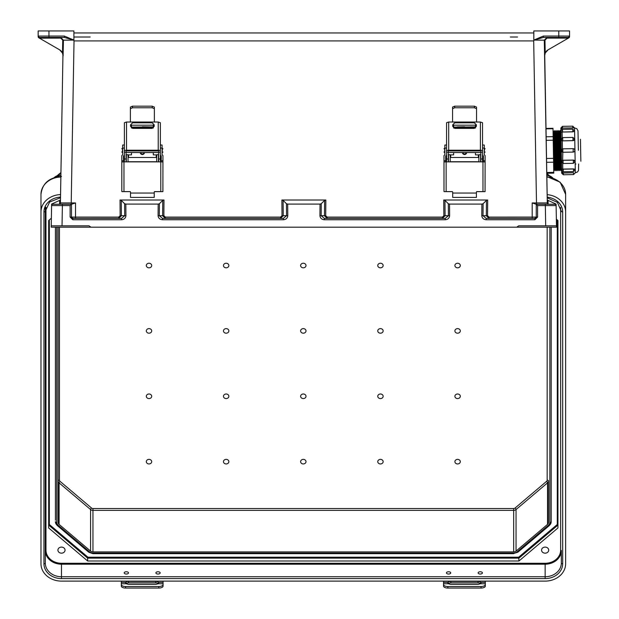 <?xml version="1.0" encoding="UTF-8"?>
<svg xmlns="http://www.w3.org/2000/svg" width="619" height="619" viewBox="0 0 619 619"><rect width="100%" height="100%" fill="white"/><g stroke="black" fill="none" stroke-linecap="round" stroke-linejoin="round"><path stroke-width="0.93" d="M124.612 203.721L124.705 215.729L121.51 218.422L121.51 219.753C124.195 219.49 125.665 218.143 125.928 215.706L125.835 204.084L124.612 203.721L121.262 200.37L120.032 200.007L120.156 215.752L118.686 217.099L71.471 217.076L71.471 204.262L75.518 202.939L60.43 202.939A1.346 1.346 -90 0 1 59.084 204.262L62.38 204.262L62.38 205.585L51.594 205.585L51.215 227.188L90.962 227.188L89.028 225.842L62.024 225.842L62.38 205.585L70.117 205.585L71.471 204.262L52.94 204.262A1.346 1.346 180 0 0 51.594 205.585L51.238 225.842L89.028 225.842M90.173 37.016L73.901 37.016M55.284 225.842L68.771 225.842L55.284 225.842M483.106 203.721L483.006 215.729L486.209 218.422L486.209 219.753C483.524 219.49 482.046 218.143 481.783 215.706L481.876 204.084L483.106 203.721L486.457 200.37L487.679 200.007L487.555 215.752L489.033 217.099L536.247 217.076L536.247 204.262L532.201 202.939L547.289 202.939A1.346 1.346 -90 0 0 548.635 204.262L545.331 204.262L545.331 205.585L556.125 205.585L556.496 227.188L86.822 227.188L520.889 227.188L516.749 227.188L518.683 225.842L545.687 225.842L545.331 205.585L537.594 205.585L536.247 204.262L554.771 204.262A1.346 1.346 0 0 1 556.125 205.585L556.473 225.842L545.687 225.842M517.546 37.016L510.304 37.016M538.94 225.842L552.427 225.842L538.94 225.842M547.289 202.939L544.302 40.173L533.818 40.08L543.381 36.049L558.771 36.049L558.771 30.95L561.874 30.95M120.032 200.007L163.989 200.007L162.758 200.37L162.635 215.729L165.335 218.422L165.335 217.099L163.857 215.752L163.989 200.007M481.876 204.084L449.533 204.084L449.626 215.706C449.363 218.143 447.893 219.49 445.208 219.753L324.356 219.753C321.671 219.49 320.201 218.143 319.938 215.706L320.031 204.084L287.688 204.084L286.458 203.721L283.107 200.37L281.877 200.007L325.834 200.007L325.71 215.752L327.18 217.099L442.384 217.099L443.854 215.752L443.73 200.007L444.96 200.37L445.084 215.729L442.384 218.422L442.384 217.099M487.679 200.007L443.73 200.007M51.215 227.188L556.496 227.188L556.473 225.842L518.683 225.842M533.818 40.08L533.818 30.95L569.557 30.95L569.557 36.645A1.346 1.346 180 0 1 568.884 37.813L548.078 49.83L545.223 53.048L544.619 55.896M533.818 40.374L533.694 40.924L74.025 40.924L73.901 40.374M533.818 40.165L533.818 40.815M125.835 204.084L158.178 204.084L158.085 215.706C158.348 218.143 159.826 219.49 162.511 219.753L162.511 218.422L159.307 215.729L159.408 203.721L162.758 200.37M555.32 204.378L555.305 203.721L547.258 200.007L547.312 203.187L544.743 55.764A6.747 6.747 180 0 1 548.109 49.806L568.288 38.154L567.971 37.426L543.381 37.426L533.818 40.119M568.211 38.099L547.01 38.099L544.96 40.165L545.223 53.048M320.031 204.084L321.253 203.721L324.604 200.37L325.834 200.007M445.208 219.753L445.208 218.422L448.404 215.729L448.303 203.721L444.96 200.37M448.303 203.721L449.533 204.084M555.305 203.721L556.094 204.084L556.303 215.706L556.086 204.084M544.96 40.165L544.302 40.173L547.01 37.426L567.971 37.426L558.771 37.426L558.771 36.049L569.287 36.072L569.557 36.645A1.346 1.346 180 0 1 569.163 37.597M73.901 32.969L533.818 32.969L73.901 32.969M543.381 36.049L543.381 37.426L567.971 37.426A1.346 1.315 90 0 0 569.287 36.072L569.534 36.66L568.288 38.154M327.18 217.099L327.18 218.422L324.48 215.729L324.604 200.37M321.253 203.721L321.16 215.729L324.356 218.422L445.208 218.422L324.356 218.422L324.356 219.753M489.033 217.099L489.033 218.422L486.333 215.729L486.457 200.37M555.127 227.188L552.365 227.188L555.127 227.188M547.258 200.007L547.312 203.024A1.346 1.323 -1 0 0 547.358 203.349M534.955 218.422A1.346 1.346 180 0 1 534.893 218.422L536.247 217.076A1.346 1.346 180 0 1 536.247 217.13M534.893 218.422L486.209 218.422L534.893 218.422L534.893 219.753L537.594 217.052L536.247 217.076M547.01 38.099L547.01 37.426L543.381 37.426L558.771 37.426M548.109 49.806A6.747 6.747 0 0 0 545.362 52.816A6.747 6.747 180 0 0 544.766 55.021M547.335 204.262L543.289 204.262L547.335 204.262M51.238 225.842L62.024 225.842M45.845 30.95L73.901 30.95L73.901 40.08L64.33 36.049L48.947 36.049L48.947 30.95L38.154 30.95L38.154 36.072M38.154 30.95L38.154 36.645A1.346 1.346 0 0 0 38.827 37.813L59.633 49.83L62.488 53.048L63.099 55.896L63.417 40.173L73.901 40.08M73.901 40.165L73.901 40.815M63.099 55.896L62.976 55.764A6.747 6.747 0 0 0 59.602 49.806L39.423 38.154L60.701 38.099L62.751 40.165L62.488 53.048M159.408 203.721L158.178 204.084M60.453 200.007L60.399 203.187L60.453 200.007L60.399 203.187L60.453 200.007L51.617 204.084L51.416 215.706L51.625 204.084M39.508 38.099L39.74 37.426L48.947 37.426L48.947 36.049L38.424 36.072L38.154 36.645A1.346 1.346 0 0 0 38.548 37.597M60.43 202.939L62.945 55.014L60.407 203.024A1.346 1.323 -179 0 1 60.353 203.349M64.33 36.049L64.33 37.426L73.901 40.119M62.751 40.165L63.417 40.173L60.701 37.426L39.74 37.426L64.33 37.426L39.74 37.426A1.346 1.315 90 0 1 38.424 36.072L38.185 36.66L39.423 38.154M286.458 203.721L286.558 215.729L283.355 218.422L162.511 218.422L283.355 218.422L283.355 219.753C286.04 219.49 287.518 218.143 287.781 215.706L287.688 204.084M281.877 200.007L282.009 215.752L280.531 217.099L280.531 218.422L283.231 215.729L283.107 200.37M118.686 217.099L118.686 218.422L121.386 215.729L121.262 200.37M52.584 227.188L52.584 227.188A1.346 1.346 180 0 1 52.584 227.188L55.354 227.188L52.584 227.188M72.763 218.422A1.346 1.346 0 0 0 72.818 218.422L71.471 217.076A1.346 1.346 0 0 0 71.471 217.13M72.818 218.422L121.51 218.422L72.818 218.422L72.818 219.753L121.51 219.753M71.471 217.076L70.117 217.052L72.818 219.753M60.701 38.099L60.701 37.426L64.33 37.426L48.947 37.426M59.602 49.806A6.747 6.747 180 0 1 62.349 52.816A6.747 6.747 0 0 1 62.945 55.021M60.383 204.262L64.43 204.262L60.383 204.262M60.407 203.024L59.084 204.262L71.471 204.262M124.202 572.908A2.143 1.137 -0 0 0 126.346 574.045A2.143 1.137 -0 0 0 128.489 572.908A2.143 1.137 -0 0 0 126.346 571.77A2.143 1.137 -0 0 0 124.202 572.908M155.895 572.908A2.143 1.137 -0 0 0 158.038 574.045A2.143 1.137 -0 0 0 160.174 572.908A2.143 1.137 -0 0 0 158.038 571.77A2.143 1.137 -0 0 0 155.895 572.908M446.438 572.908A2.143 1.137 -0 0 0 448.582 574.045A2.143 1.137 -0 0 0 450.725 572.908A2.143 1.137 -0 0 0 448.582 571.77A2.143 1.137 -0 0 0 446.438 572.908M478.131 572.908A2.143 1.137 -0 0 0 480.267 574.045A2.143 1.137 -0 0 0 482.41 572.908A2.143 1.137 -0 0 0 480.267 571.77A2.143 1.137 -0 0 0 478.131 572.908M57.907 550.129A3.575 3.025 180 0 0 61.482 553.162A3.575 3.025 180 0 0 65.049 550.129A3.575 3.025 180 0 0 61.482 547.103A3.575 3.025 180 0 0 57.907 550.129M223.459 265.528A2.7 2.283 180 0 0 226.159 267.818A2.7 2.283 180 0 0 228.86 265.528A2.7 2.283 180 0 0 226.159 263.245A2.7 2.283 180 0 0 223.459 265.528M146.316 265.528A2.7 2.283 180 0 0 149.009 267.818A2.7 2.283 180 0 0 151.709 265.528A2.7 2.283 180 0 0 149.009 263.245A2.7 2.283 180 0 0 146.316 265.528M228.86 330.91A2.7 2.283 -0 0 1 226.159 333.192A2.7 2.283 -0 0 1 223.459 330.91A2.7 2.283 -0 0 1 226.159 328.619A2.7 2.283 -0 0 1 228.86 330.91M228.86 396.284A2.7 2.283 -0 0 1 226.159 398.574A2.7 2.283 -0 0 1 223.459 396.284A2.7 2.283 -0 0 1 226.159 394.001A2.7 2.283 -0 0 1 228.86 396.284M228.86 461.666A2.7 2.283 -0 0 1 226.159 463.948A2.7 2.283 -0 0 1 223.459 461.666A2.7 2.283 -0 0 1 226.159 459.375A2.7 2.283 -0 0 1 228.86 461.666M151.709 330.91A2.7 2.283 -0 0 1 149.009 333.192A2.7 2.283 -0 0 1 146.316 330.91A2.7 2.283 -0 0 1 149.009 328.619A2.7 2.283 -0 0 1 151.709 330.91M151.709 396.284A2.7 2.283 -0 0 1 149.009 398.574A2.7 2.283 -0 0 1 146.316 396.284A2.7 2.283 -0 0 1 149.009 394.001A2.7 2.283 -0 0 1 151.709 396.284M151.709 461.666A2.7 2.283 -0 0 1 149.009 463.948A2.7 2.283 -0 0 1 146.316 461.666A2.7 2.283 -0 0 1 149.009 459.375A2.7 2.283 -0 0 1 151.709 461.666M541.563 550.129A3.575 3.025 -0 0 1 545.138 547.103A3.575 3.025 -0 0 1 548.713 550.129A3.575 3.025 -0 0 1 545.138 553.162A3.575 3.025 -0 0 1 541.563 550.129M300.61 265.528A2.7 2.283 -0 0 1 303.31 263.245A2.7 2.283 -0 0 1 306.003 265.528A2.7 2.283 -0 0 1 303.31 267.818A2.7 2.283 -0 0 1 300.61 265.528M377.76 265.528A2.7 2.283 -0 0 1 380.453 263.245A2.7 2.283 -0 0 1 383.153 265.528A2.7 2.283 -0 0 1 380.453 267.818A2.7 2.283 -0 0 1 377.76 265.528M454.903 265.528A2.7 2.283 -0 0 1 457.603 263.245A2.7 2.283 -0 0 1 460.304 265.528A2.7 2.283 -0 0 1 457.603 267.818A2.7 2.283 -0 0 1 454.903 265.528M306.003 330.91A2.7 2.283 180 0 0 303.31 328.619A2.7 2.283 180 0 0 300.61 330.91A2.7 2.283 180 0 0 303.31 333.192A2.7 2.283 180 0 0 306.003 330.91M306.003 396.284A2.7 2.283 180 0 0 303.31 394.001A2.7 2.283 180 0 0 300.61 396.284A2.7 2.283 180 0 0 303.31 398.574A2.7 2.283 180 0 0 306.003 396.284M306.003 461.666A2.7 2.283 180 0 0 303.31 459.375A2.7 2.283 180 0 0 300.61 461.666A2.7 2.283 180 0 0 303.31 463.948A2.7 2.283 180 0 0 306.003 461.666M383.153 330.91A2.7 2.283 180 0 0 380.453 328.619A2.7 2.283 180 0 0 377.76 330.91A2.7 2.283 180 0 0 380.453 333.192A2.7 2.283 180 0 0 383.153 330.91M383.153 396.284A2.7 2.283 180 0 0 380.453 394.001A2.7 2.283 180 0 0 377.76 396.284A2.7 2.283 180 0 0 380.453 398.574A2.7 2.283 180 0 0 383.153 396.284M383.153 461.666A2.7 2.283 180 0 0 380.453 459.375A2.7 2.283 180 0 0 377.76 461.666A2.7 2.283 180 0 0 380.453 463.948A2.7 2.283 180 0 0 383.153 461.666M460.304 330.91A2.7 2.283 180 0 0 457.603 328.619A2.7 2.283 180 0 0 454.903 330.91A2.7 2.283 180 0 0 457.603 333.192A2.7 2.283 180 0 0 460.304 330.91M460.304 396.284A2.7 2.283 180 0 0 457.603 394.001A2.7 2.283 180 0 0 454.903 396.284A2.7 2.283 180 0 0 457.603 398.574A2.7 2.283 180 0 0 460.304 396.284M460.304 461.666A2.7 2.283 180 0 0 457.603 459.375A2.7 2.283 180 0 0 454.903 461.666A2.7 2.283 180 0 0 457.603 463.948A2.7 2.283 180 0 0 460.304 461.666M513.662 551.916L92.951 551.916L92.951 510.381L513.662 510.381L513.662 551.916A3.374 2.855 -0 0 0 516.053 551.08L547.521 524.409L547.521 482.874L516.053 509.545L516.053 551.08M59.455 227.188L59.455 480.143A2.019 1.718 -0 0 0 60.051 481.35L91.519 508.021A2.019 1.718 -0 0 0 92.951 508.524L513.662 508.524A2.019 1.718 180 0 0 515.093 508.021L546.569 481.35A2.019 1.718 180 0 0 547.157 480.143A1.346 0.72 180 0 1 548.511 480.855L548.511 522.39A3.374 2.855 -0 0 1 547.521 524.409M551.204 227.188L551.204 521.67A6.066 5.145 -0 0 1 549.432 525.307A1.346 0.503 -130.3 0 1 549.347 525.531A1.346 0.503 -130.3 0 1 548.473 525.214A4.72 4 180 0 0 549.858 522.39L549.858 227.188M60.554 194.575A20.504 17.371 180 0 0 40.978 211.93L40.978 563.739A20.504 17.371 -0 0 0 61.482 581.109L545.138 581.109A20.504 17.371 180 0 0 565.634 563.739L565.634 194.389L560.149 182.187L546.848 176.562M547.165 194.645A20.504 17.371 -0 0 1 565.634 211.93M557.951 525.098L518.97 558.129L87.643 558.129L87.643 560.992L518.97 560.992L557.951 527.961L557.951 220.503L557.951 525.098L557.278 524.502L557.278 219.931M87.643 560.992L48.669 527.961L48.669 220.503L48.669 525.098L49.342 524.502L49.342 219.931M51.369 218.205L48.669 220.503M556.357 219.149L557.951 220.503M547.211 197.175A17.533 14.856 180 0 1 562.671 211.93L562.671 563.739A17.533 14.856 -0 0 1 545.138 578.595L61.482 578.595L61.482 576.738L545.138 576.738A16.187 13.719 180 0 0 561.325 563.019L561.325 550.492A16.187 13.719 -0 0 1 545.138 564.203L61.482 564.203L61.482 563.275A15.514 13.146 -0 0 1 45.968 550.129L45.968 207.365M48.669 525.098L87.643 558.129L87.921 557.193L518.691 557.193L518.97 560.992M55.408 520.239L55.408 227.188L55.408 520.239M58.109 227.188L58.109 522.39A3.374 2.855 180 0 0 59.091 524.409L90.567 551.08A3.374 2.855 180 0 0 92.951 551.916M40.978 211.93L40.978 194.389C42.301 183.41 49.133 177.444 61.482 176.5M40.978 546.19L40.978 194.389A20.504 17.371 180 0 1 60.855 177.026M45.968 550.129L45.295 550.492A16.187 13.719 180 0 0 61.482 564.203L61.482 576.738A16.187 13.719 -0 0 1 45.295 563.019L45.295 211.218L49.644 202.011L60.5 197.732M45.295 206.22L45.295 211.218A1.346 0.72 -0 0 1 43.941 211.93L43.941 563.739A17.533 14.856 180 0 0 61.482 578.595M121.309 581.109L121.309 584.576A4.279 1.95 -0 0 0 125.595 586.526L125.595 588.05A4.279 1.95 180 0 1 121.309 586.1L121.309 584.576M163.068 581.109L163.068 582.363L158.534 582.363L158.302 583.763L155.795 584.39L128.59 584.39L126.075 583.763L125.843 582.363A2.994 1.594 180 0 1 128.59 581.411L155.795 581.411A2.994 1.594 180 0 1 158.534 582.363L158.789 582.982M125.595 582.982L125.843 582.363L121.309 582.363M125.967 583.678A2.994 1.594 180 0 1 128.59 582.858L155.795 582.858A2.994 1.594 180 0 1 158.41 583.678M163.068 582.363L163.068 586.1A4.279 1.95 180 0 1 158.789 588.05L125.595 588.05M158.789 588.05L158.789 586.526L125.595 586.526M158.789 586.526A4.279 1.95 -0 0 0 163.068 584.576M446.562 161.884L446.562 152.754L446.562 155.075L445.711 156.12M446.562 152.754L446.562 152.212L448.28 152.212L448.28 161.884M446.562 145.016L444.852 145.016L444.852 154.727L443.993 155.57L443.993 160.754L445.711 160.754L445.711 161.884M480.824 161.884L480.824 152.212L482.534 152.212L482.534 161.884M476.545 108.727L474.402 107.776L474.402 106.174L476.545 107.095L476.545 121.541L477.056 122.013L452.048 122.013L452.559 121.541L452.559 107.095L454.702 106.174L474.402 106.174M454.702 106.174L454.702 107.776L452.559 108.727M454.702 107.776L474.402 107.776M483.393 161.884L483.393 160.754L485.103 160.754L485.064 191.65L476.916 191.65A0.511 0.511 -0 0 0 476.406 192.161M482.534 152.754L482.534 155.067L483.393 155.911L483.393 160.754M445.711 160.754L445.711 155.911L446.137 155.485M452.698 192.161A0.511 0.511 -0 0 0 452.187 191.642L444.04 191.642L443.993 190.722L443.993 161.923L446.137 161.884L446.137 191.619L452.187 191.619A0.511 0.511 180 0 1 452.698 192.13L452.698 197.415L476.406 197.415L476.406 192.138A0.511 0.511 180 0 1 476.916 191.619L482.967 191.619L482.967 161.884L446.137 161.884M482.967 161.884L485.103 161.923M482.534 148.08L484.251 148.08L484.251 154.727L485.103 155.57L485.103 160.754M443.993 161.923L443.993 160.754M483.393 156.12L482.534 155.268M446.562 155.268L446.137 155.694M484.251 148.08L484.251 145.016L482.534 145.016M448.705 150.216A2.143 0.928 180 0 0 446.562 151.144L446.562 122.724L448.705 122.013L448.705 150.216L480.398 150.216L480.398 122.013L477.056 122.013M446.562 152.212L446.562 151.144M480.824 152.212L480.824 151.175L480.313 150.959L448.79 150.959L448.28 151.175L448.28 152.212M480.398 122.013L482.534 122.724L482.534 152.212M482.534 151.144A2.143 0.928 180 0 0 480.398 150.216M452.729 126.346L452.729 124.814L454.787 122.779L474.316 122.779L476.367 124.814L476.367 126.346L474.316 128.381L454.787 128.381L452.729 126.346M448.705 122.013L452.048 122.013M476.367 124.852L474.316 122.81L454.787 122.81L452.729 124.852M446.137 191.619L444.04 191.642M485.064 191.65L482.967 191.619M462.416 152.537A2.143 2.143 -0 0 0 464.552 154.526A2.143 2.143 -0 0 0 466.687 152.537A2.143 2.143 180 0 1 464.552 154.51A2.143 2.143 180 0 1 462.416 152.537M464.552 126.771L457.116 126.903L464.552 126.771M478.371 157.489L478.371 154.866L475.462 154.866L475.462 152.537M475.462 128.04L475.462 127.63L453.642 127.63L453.642 127.112L475.462 127.112L475.462 127.63M450.214 154.858L453.642 154.866L453.642 152.537M453.642 128.04L453.642 127.63M453.642 126.903L453.642 125.185L475.462 125.185L475.462 126.903L453.642 127.112M448.504 161.884L448.504 154.719L450.214 154.719L450.214 161.884M478.889 161.884L478.889 154.719L480.599 154.719L480.599 161.884M478.371 154.866L478.889 154.858M478.889 154.719L480.599 154.719M443.544 581.109L443.544 584.576A4.279 1.95 -0 0 0 447.823 586.526L447.823 588.05A4.279 1.95 180 0 1 443.544 586.1L443.544 584.576M485.304 581.109L485.304 582.363L480.77 582.363L480.537 583.763L478.023 584.39L450.825 584.39L448.311 583.763L448.079 582.363A2.994 1.594 180 0 1 450.825 581.411L478.023 581.411A2.994 1.594 180 0 1 480.77 582.363L481.025 582.982M447.823 582.982L448.079 582.363L443.544 582.363M448.202 583.678A2.994 1.594 180 0 1 450.825 582.858L478.023 582.858A2.994 1.594 180 0 1 480.646 583.678M485.304 582.363L485.304 586.1A4.279 1.95 180 0 1 481.025 588.05L447.823 588.05M481.025 588.05L481.025 586.526L447.823 586.526M481.025 586.526A4.279 1.95 -0 0 0 485.304 584.576M124.396 161.884L124.396 152.754L124.396 155.075L123.537 156.12M124.396 152.754L124.396 152.212L126.106 152.212L126.106 161.884M124.396 145.016L122.678 145.016L122.678 154.727L121.819 155.57L121.819 160.754L123.537 160.754L123.537 161.884M158.65 161.884L158.65 152.212L160.36 152.212L160.36 161.884M154.371 108.727L152.228 107.776L152.228 106.174L154.371 107.095L154.371 121.541L154.882 122.013L129.874 122.013L130.385 121.541L130.385 107.095L132.528 106.174L152.228 106.174M132.528 106.174L132.528 107.776L130.385 108.727M132.528 107.776L152.228 107.776M161.219 161.884L161.219 160.754L162.936 160.754L162.89 191.65L154.742 191.65A0.511 0.511 -0 0 0 154.232 192.161M160.36 152.754L160.36 155.067L161.219 155.911L161.219 160.754M123.537 160.754L123.537 155.911L123.962 155.485M130.524 192.161A0.511 0.511 -0 0 0 130.013 191.642L121.866 191.642L121.819 190.722L121.819 161.923L123.962 161.884L123.962 191.619L130.013 191.619A0.511 0.511 180 0 1 130.524 192.13L130.524 197.415L154.232 197.415L154.232 192.138A0.511 0.511 180 0 1 154.742 191.619L160.793 191.619L160.793 161.884L123.962 161.884M160.793 161.884L162.936 161.923M160.36 148.08L162.077 148.08L162.077 154.727L162.936 155.57L162.936 160.754M121.819 161.923L121.819 160.754M161.219 156.12L160.36 155.268M124.396 155.268L123.962 155.694M162.077 148.08L162.077 145.016L160.36 145.016M126.531 150.216A2.143 0.928 180 0 0 124.396 151.144L124.396 122.724L126.531 122.013L126.531 150.216L158.224 150.216L158.224 122.013L154.882 122.013M124.396 152.212L124.396 151.144M158.65 152.212L158.65 151.175L158.139 150.959L126.616 150.959L126.106 151.175L126.106 152.212M158.224 122.013L160.36 122.724L160.36 152.212M160.36 151.144A2.143 0.928 180 0 0 158.224 150.216M130.563 126.346L130.563 124.814L132.613 122.779L152.142 122.779L154.193 124.814L154.193 126.346L152.142 128.381L132.613 128.381L130.563 126.346M126.531 122.013L129.874 122.013M154.193 124.852L152.142 122.81L132.613 122.81L130.563 124.852M123.962 191.619L121.866 191.642M162.89 191.65L160.793 191.619M140.242 152.537A2.143 2.143 -0 0 0 142.378 154.526A2.143 2.143 -0 0 0 144.513 152.537A2.143 2.143 180 0 1 142.378 154.51A2.143 2.143 180 0 1 140.242 152.537M142.378 126.771L149.813 126.903L142.378 126.771M156.205 157.489L156.205 154.866L153.288 154.866L153.288 152.537M153.288 128.04L153.288 127.63L131.468 127.63L131.468 127.112L153.288 127.112L153.288 127.63M128.04 154.858L131.468 154.866L131.468 152.537M131.468 128.04L131.468 127.63M131.468 126.903L131.468 125.185L153.288 125.185L153.288 126.903L131.468 127.112M126.33 161.884L126.33 154.719L128.04 154.719L128.04 161.884M156.715 161.884L156.715 154.719L158.425 154.719L158.425 161.884M156.205 154.866L156.715 154.858M156.715 154.719L158.425 154.719M561.464 161.884L561.263 150.579L561.657 173.072L561.588 169.002L561.657 173.072L561.634 171.811L563.305 173.041L563.329 174.759L561.657 173.142M573.372 163.099L573.318 160.073L574.997 161.644M561.603 170.093L561.448 161.257L561.588 168.933L563.236 169.064L563.282 171.742L561.603 170.124M574.796 150.27L574.796 150.27A1.648 1.648 98.8 0 0 573.124 148.653L562.88 148.839A1.648 1.648 98.8 0 0 561.263 150.51L560.876 128.079L560.891 129.34L562.075 128.179L562.098 129.425M574.455 130.826L572.83 131.855L572.784 129.178L562.539 129.356L562.586 131.924A1.648 0.82 179 0 1 560.93 131.127L561.263 150.579L561.085 140.018L562.292 140.799L562.439 148.908M572.923 137.41L574.602 139.089L572.985 140.668L572.923 137.41L562.686 137.588L562.741 140.784A1.648 1.424 179 0 1 561.069 139.391L561.085 140.018M574.796 150.34L574.796 150.409A1.648 1.648 -81.2 0 1 573.179 152.081L562.942 152.259A1.648 1.648 -81.2 0 1 561.271 150.641L561.34 151.113M580.46 139.26L580.846 161.219M574.796 150.409L574.68 151.044M573.179 152.081L573.124 148.653L562.88 148.839L562.632 160.313L563.081 160.251L563.135 163.509L561.464 161.892M573.318 160.073L563.081 160.251M575.136 169.892L573.519 171.564L573.473 168.886L563.236 169.064M573.473 168.886L575.136 169.784A1.648 0.82 179 0 0 573.48 168.995L563.236 169.173A1.648 0.82 179 0 0 561.603 170.024L561.588 168.933M563.329 174.759L573.573 174.573L573.542 172.74L563.298 172.918M573.542 172.74L561.657 173.072M561.626 138.316L561.665 140.598M561.82 149.249L561.866 151.887M562.013 160.538L562.052 162.82M562.168 169.149L562.191 170.573M559.607 131.53L559.181 131.537L559.847 169.676L560.272 169.668L559.607 131.53L560.079 130.57L560.783 170.612L561.681 169.645M558.199 131.553L557.773 131.561L558.439 169.699L558.864 169.691L558.199 131.553L558.671 130.594L559.375 170.635L559.847 169.676M556.791 131.576L556.365 131.584L557.03 169.722L557.456 169.714L556.791 131.576L557.262 130.617L557.967 170.658L558.439 169.699M555.382 131.607L554.957 131.615L555.622 169.753L556.048 169.745L555.382 131.607L555.854 130.648L556.558 170.689L557.03 169.722M553.974 131.63L553.548 131.638L554.214 169.776L554.639 169.768L553.974 131.63L554.446 130.671L555.142 170.712L555.622 169.753M553.386 150.711L553.734 170.736L554.214 169.776M546.151 136.784L553.146 136.667L553.007 128.729L546.02 128.853M553.146 136.667L553.208 140.211L546.213 140.327M546.531 158.456L553.518 158.34L553.208 140.211M553.518 158.34L553.587 162.193L546.6 162.31M546.778 172.508L553.765 172.392L553.587 162.193M553.765 172.392L553.781 173.127L546.794 173.25M546.012 128.427L552.999 128.303L553.007 128.729M574.3 127.916L562.516 128.056L572.761 128.001M562.516 128.179L562.075 128.179M574.455 130.942L574.455 130.895A1.648 0.82 179 0 1 572.823 131.746L562.586 132.033L572.83 131.855M562.586 132.033L562.137 132.002L562.238 137.658M574.602 139.182L574.602 139.151A1.648 1.424 179 0 1 572.977 140.606L562.741 140.846L572.985 140.668M562.741 140.846L562.292 140.799M573.124 148.653L573.751 148.769M574.401 127.909L576.8 128.682L577.999 130.756L578.378 150.278M561.069 139.329L560.946 132.218L562.137 132.002M560.891 129.34L560.915 130.555M562.632 160.313L561.448 161.133L561.271 150.641M555.885 132.427L558.617 132.381M556.527 140.908L557.936 140.884M553.216 140.97L554.964 140.939M553.069 132.474L554.817 132.443M532.201 218.422L532.201 202.939M536.518 204.262L533.694 40.924M71.193 204.262L74.025 40.924M75.518 218.422L75.518 202.939M280.531 217.099L165.335 217.099M162.511 219.753L283.355 219.753M70.117 205.585L70.117 217.052M537.594 205.585L537.594 217.052M534.893 219.753L486.209 219.753M536.247 204.262L548.635 204.262L547.312 203.024M514.211 227.188L520.889 227.188L514.211 227.188M93.5 227.188L86.822 227.188L93.5 227.188M319.938 215.706L325.71 215.752M481.783 215.706L487.555 215.752M443.854 215.752L449.626 215.706M548.047 200.37L548.117 204.162M287.781 215.706L282.009 215.752M125.928 215.706L120.156 215.752M163.857 215.752L158.085 215.706M59.664 200.37L59.602 204.162M52.398 204.378L52.406 203.721M515.093 508.021A1.346 0.503 -130.3 0 1 516.053 509.545A3.374 2.855 -0 0 1 513.662 510.381L513.662 508.524M548.511 480.855A3.374 2.855 -0 0 1 547.521 482.874A1.346 0.503 -130.3 0 0 546.569 481.35M43.941 211.93A17.533 14.856 -0 0 1 60.507 197.097M545.138 578.595L545.138 563.275A15.514 13.146 180 0 0 560.644 550.129L560.644 207.365M61.482 563.275L545.138 563.275M547.157 480.143L547.157 227.188M87.921 557.193L49.342 524.502M518.691 557.193L557.278 524.502M92.951 553.487L92.951 553.061A4.72 4 -0 0 1 89.616 551.885L58.14 525.214A4.72 4 -0 0 1 56.755 522.39L56.755 227.188M92.951 553.061L513.662 553.061A4.72 4 180 0 0 517.004 551.885L548.473 525.214M562.671 211.93A1.346 0.72 180 0 1 561.325 211.218L557.34 202.351L547.219 197.817M562.671 563.739A1.346 0.72 180 0 1 561.325 563.019M517.956 551.978A1.346 0.503 -130.3 0 1 517.871 552.202L549.347 525.531L551.204 521.67A1.346 0.72 180 0 1 549.858 522.39M513.662 553.487L517.871 552.202A1.346 0.503 -130.3 0 1 517.004 551.885M88.656 551.978A1.346 0.503 -49.7 0 0 88.741 552.202L92.951 553.688L513.662 553.688L513.662 553.061M92.951 508.524L92.951 510.381A3.374 2.855 180 0 1 90.567 509.545L90.567 551.08M561.325 550.492L560.644 550.129M60.886 175.146L60.67 176.516M546.801 173.838L548.496 175.278M546.856 177.08A20.504 17.371 -0 0 1 565.634 194.389M546.825 175.185A8.635 7.312 -0 0 1 552.488 177.684M59.091 524.409L59.091 482.874L90.567 509.545A1.346 0.503 -49.7 0 1 91.519 508.021M56.755 522.39A1.346 0.72 -0 0 1 55.408 521.67A6.066 5.145 180 0 0 57.188 525.307A1.346 0.503 -49.7 0 0 57.265 525.531A1.346 0.503 -49.7 0 0 58.14 525.214M59.455 480.143A1.346 0.72 -0 0 0 58.109 480.855A3.374 2.855 180 0 0 59.091 482.874A1.346 0.503 -49.7 0 1 60.051 481.35M43.941 563.739A1.346 0.72 -0 0 0 45.295 563.019M55.408 521.67L57.265 525.531L88.741 552.202A1.346 0.503 -49.7 0 0 89.616 551.885M60.933 172.894L58.116 175.278M60.67 175.146L60.67 175.146A8.635 7.312 180 0 0 54.132 177.684M126.075 583.763L121.309 583.763M163.068 583.763L158.302 583.763M128.59 581.411L128.59 582.858M155.795 581.411L155.795 582.858M444.852 148.289L444.512 152.537L443.993 152.019M484.251 152.537L484.592 148.289L485.103 148.8M446.562 158.998L448.28 158.998M446.562 148.08L444.852 148.08M480.824 158.998L482.534 158.998M476.406 193.051L452.698 193.051M483.122 161.226L482.603 161.737L482.534 157.489M446.562 157.489L446.461 161.737L445.951 161.226M462.935 152.537A1.625 1.625 -0 0 0 466.169 152.537M450.725 154.866L450.725 157.489M448.311 583.763L443.544 583.763M485.304 583.763L480.537 583.763M450.825 581.411L450.825 582.858M478.023 581.411L478.023 582.858M122.678 148.289L122.338 152.537L121.819 152.019M162.077 152.537L162.418 148.289L162.936 148.8M124.396 158.998L126.106 158.998M124.396 148.08L122.678 148.08M158.65 158.998L160.36 158.998M154.232 193.051L130.524 193.051M160.948 161.226L160.429 161.737L160.36 157.489M124.396 157.489L124.287 161.737L123.777 161.226M140.761 152.537A1.625 1.625 -0 0 0 143.995 152.537M128.551 154.866L128.551 157.489M574.556 127.901L575.345 172.771L577.411 172.036L578.51 170.504L578.618 163.996M562.686 163.455L562.787 169.111M562.833 171.687L562.857 172.933M561.015 131.507L560.59 131.514L561.255 169.652M561.619 170.596L561.634 171.811M561.464 161.822L561.448 161.133M560.946 132.218L560.93 131.127M560.876 128.079L562.516 128.056L562.485 126.338L560.868 128.009M574.989 161.497L574.989 161.528A1.648 1.424 179 0 0 573.326 160.135L563.081 160.313A1.648 1.424 179 0 0 561.464 161.768M574.401 127.847L572.761 127.878L572.73 126.16L562.485 126.338M562.686 137.82L561.069 139.26M549.2 175.494L546.794 173.452M552.682 177.754L546.825 174.976M57.412 175.494L60.933 172.508M53.93 177.754L60.894 174.937M484.592 152.537L485.103 152.019M448.28 152.537L480.824 152.537M444.512 148.289L443.993 148.8M478.889 161.737L450.214 161.737M478.889 157.489L450.214 157.489M446.461 157.489L445.951 158.007M482.603 157.489L483.122 158.007M450.214 154.719L448.504 154.719M162.418 152.537L162.936 152.019M126.106 152.537L158.65 152.537M122.338 148.289L121.819 148.8M156.715 161.737L128.04 161.737M156.715 157.489L128.04 157.489M124.287 157.489L123.777 158.007M160.429 157.489L160.948 158.007M128.04 154.719L126.33 154.719M563.135 163.509L573.38 163.331L574.997 161.66M560.203 136.876L561.023 136.861M560.272 169.668L560.783 170.612M558.864 169.691L559.375 170.635M557.456 169.714L557.967 170.658M556.048 169.745L556.558 170.689M554.639 169.768L555.142 170.712M553.231 141.589L560.288 141.465M553.548 131.638L553.038 130.694M554.957 131.615L554.446 130.671M556.365 131.584L555.854 130.648M557.773 131.561L557.262 130.617M559.181 131.537L558.671 130.594M560.59 131.514L560.079 130.57M575.19 164.058L575.871 164.043M573.519 171.564L563.282 171.742M572.784 129.178L574.455 130.787M562.539 129.356L560.922 131.027M572.73 126.16L574.401 127.777M573.573 174.573L575.19 172.902"/></g></svg>
